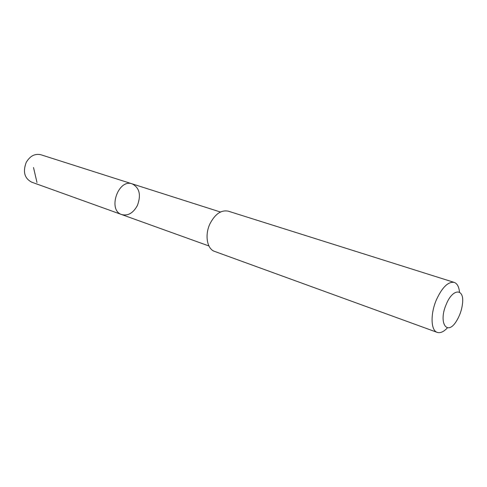 <?xml version="1.0" encoding="UTF-8"?>
<svg xmlns="http://www.w3.org/2000/svg" width="487" height="487" viewBox="0 0 487 487"><rect width="100%" height="100%" fill="white"/><g stroke="black" fill="none" stroke-linecap="round" stroke-linejoin="round"><path stroke-width="0.73" d="M137.371 205.526C133.237 213.069 128.038 216.088 121.774 214.59C107.359 210.36 118.183 178.461 132.196 183.873C139.538 187.793 141.26 195.013 137.371 205.526M40.89 154.756C34.875 153.393 29.975 155.968 26.188 162.494C22.712 171.765 24.514 178.309 31.6 182.126L121.774 214.59C107.359 210.36 118.183 178.461 132.196 183.873L40.89 154.756M459.521 292.2C458.973 286.758 457.202 283.495 454.207 282.399L228.306 211.175C221.281 209.751 215.187 213.915 210.025 223.661C204.534 234.953 207.018 249.046 214.645 251.42L437.241 332.384C440.285 333.339 443.681 331.83 447.425 327.848M454.207 282.399C448.18 281.48 442.281 287.208 436.498 299.584C430.228 313.884 430.764 330.545 437.241 332.384M446.287 304.259C437.983 323.015 447.316 336.706 456.642 320.756C459.874 315.418 461.834 309.641 462.522 303.438C464.421 288.073 452.776 288.109 446.287 304.259M36.988 182.491L33.512 167.516M220.453 212.022L132.196 183.873M208.935 245.965L121.774 214.59"/></g></svg>
